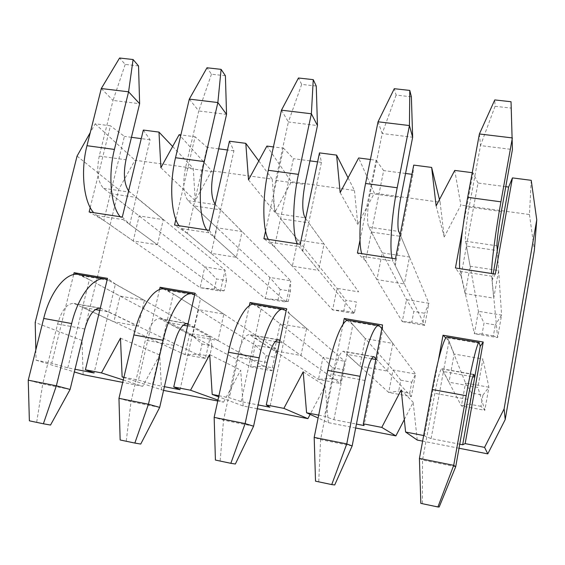 <?xml version="1.0" encoding="UTF-8"?>
<svg xmlns="http://www.w3.org/2000/svg" width="565" height="565" viewBox="0 0 565 565"><rect width="100%" height="100%" fill="white"/><g stroke="black" fill="none" stroke-linecap="round" stroke-linejoin="round"><path stroke-width="0.42" stroke-dasharray="2.83 2.12" d="M90.223 207.553L110.436 125.804L95.174 123.827L90.266 132.57M35.842 349.876L36.082 360.195L51.719 363.231L67.793 367.85L75.011 369.256M73.641 274.59L51.719 363.231M123.912 377.265L138.489 380.097L152.543 384.362L164.415 386.672M159.542 289.584L138.489 380.097M218.902 395.733L229.334 397.76L241.156 401.623L258.113 404.921M249.335 305.707L229.334 397.76M318.695 415.134L324.55 416.271L333.908 419.689L356.444 424.075M343.082 324.225L324.55 416.271M423.658 435.537L431.102 438.617L459.741 444.196M438.398 360.223L424.456 435.693M462.756 228.352L473.018 172.784L472.241 172.685M359.997 240.224L376.099 160.227L370.414 159.492M265.571 231L283.552 148.235L273.404 146.921M175.856 219.453L195.087 136.772L180.885 134.929M122.308 217.045L129.738 224.453L157.423 244.793L163.334 219.615L139.181 215.943L133.206 240.951L157.423 244.793M129.738 224.453L136.229 197.418L163.334 219.615M143.326 130.063L150.071 139.774L136.229 197.418L110.401 193.618L139.181 215.943M133.206 240.951L103.84 220.449L124.399 136.391L110.436 125.804M209.248 230.336L214.347 237.526L236.375 257.322L242.074 231.579L216.932 227.759L211.169 253.325L236.375 257.322M214.347 237.526L220.59 209.841L242.074 231.579M229.447 141.222L233.903 150.834L220.59 209.841L193.626 205.872L216.932 227.759M211.169 253.325L187.305 233.345L207.108 147.296L195.087 136.772M300.206 244.242L302.741 251.185L318.603 270.367L324.063 244.031L297.875 240.054L292.338 266.2L318.603 270.367M302.741 251.185L308.716 222.815L324.063 244.031M319.486 152.889L321.436 162.374L308.716 222.815L280.537 218.669L297.875 240.054M292.338 266.2L274.477 246.813L293.447 158.68L283.552 148.235M395.458 258.805L395.196 265.465L404.314 283.962L409.505 257.011L382.208 252.866L376.933 279.619L404.314 283.962M395.196 265.465L400.86 236.382L409.505 257.011M413.721 165.1L412.916 174.437L400.86 236.382L371.389 232.046L382.208 252.866M376.933 279.619L365.626 260.896L383.663 170.581L376.099 160.227M495.328 274.074L491.988 280.424L493.732 298.143L498.627 270.557L470.144 266.228L465.15 293.609L493.732 298.143M491.988 280.424L493.174 273.743M465.15 293.609L461.019 275.635L466.45 246.043L497.306 250.585L498.627 270.557M505.781 186.683L478.011 183.018L466.45 246.043L470.144 266.228M36.082 360.195L74.361 371.947M123.276 379.991L142.719 386.312L122.711 382.392M77.822 274.399L89.362 279.661L82.61 307.275L113.904 321.753L138.326 326.16L144.4 300.298L120.041 296.074L113.904 321.753M67.793 367.85L82.61 307.275L95.393 309.549M99.772 310.326L108.741 311.929L138.326 326.16M144.4 300.298L115.422 284.103L94.087 372.971M89.362 279.661L120.041 296.074M163.567 390.394L123.862 377.498M217.942 400.105L223.585 402.139L217.751 401.002M163.419 288.962L173.342 293.984L166.83 322.276L192.538 335.942L217.97 340.533L223.825 314.076L198.456 309.677L192.538 335.942M152.543 384.362L166.83 322.276L183.215 325.193M187.573 325.97L194.134 327.135L217.97 340.533M223.825 314.076L200.568 298.631L180.023 389.716M173.342 293.984L198.456 309.677M257.308 408.742L243.183 405.981L218.662 396.835M253.042 304.267L261.101 308.956L254.857 337.955L274.456 350.724L300.968 355.512L306.576 328.435L280.141 323.851L274.456 350.724M241.156 401.623L254.857 337.955L275.176 341.578M279.491 342.348L283.411 343.04L300.968 355.512M306.576 328.435L289.562 313.808L269.908 407.224M261.101 308.956L280.141 323.851M355.675 428.002L328.343 422.648L318.109 418.008M347.023 320.454L352.899 324.614L346.959 354.361L359.863 366.141L387.526 371.127L392.866 343.407L365.294 338.626L359.863 366.141M333.908 419.689L346.959 354.361L371.551 358.747M375.831 359.502L376.848 359.686L387.526 371.127M392.866 343.407L382.689 329.699L364.03 425.558M352.899 324.614L365.294 338.626M459.013 448.236L422.627 441.11M445.827 337.934L449.013 341.013L443.412 371.544L448.998 382.223L477.884 387.435L482.927 359.029L454.14 354.036L448.998 382.223M431.102 438.617L443.412 371.544L472.686 376.756M455.715 466.704L422.535 460.058L434.831 393.318C437.861 377.688 440.192 369.496 441.83 368.74L461.407 405.945L484.841 410.296L477.884 387.435M480.942 406.334L469.557 404.229L471.549 393.056L482.92 395.126L480.942 406.334L484.841 410.296L488.895 387.216L482.927 359.029M449.013 341.013L454.14 354.036M83.154 374.644L81.989 340.469L118.714 189.529L134.993 160.234L193.244 168.25L195.236 200.695L211.621 170.785L179.147 134.703M258.798 160.947L272.217 179.126L211.621 170.785M272.217 179.126L274.858 212.306L291.342 181.761L266.885 146.074M348.054 177.805L354.439 190.447L291.342 181.761M354.439 190.447L357.786 224.404L374.355 193.188L358.655 157.967M439.457 199.558L440.107 202.242L374.355 193.188M440.107 202.242L444.21 237.01L460.87 205.095L454.74 170.418M531.227 180.327L529.447 214.538L460.87 205.095M529.447 214.538L534.377 250.161M417.238 440.057L413.206 402.365L404.3 419.597M328.343 422.648L325.122 385.902L310.143 414.392M243.183 405.981L240.704 370.124L223.585 402.139M161.519 389.991L159.726 354.997L142.719 386.312M81.989 340.469L35.192 322.438M77.059 156.095L118.714 189.529M172.629 146.497L193.244 168.25M95.174 123.827L134.993 160.234M150.071 139.774L141.257 138.616M131.447 137.323L124.399 136.391M233.903 150.834L227.462 149.979M218.683 148.828L207.108 147.296M321.436 162.374L317.594 161.865M309.959 160.863L293.447 158.68M412.916 174.437L411.927 174.303M405.55 173.469L383.663 170.581M478.011 183.018L473.018 172.784M436.138 205.893L444.21 237.01M340.165 192.58L357.786 224.404M248.508 179.868L274.858 212.306M160.898 167.72L195.236 200.695M401.207 389.935L413.206 402.365M303.186 371.855L325.122 385.902M209.714 354.622L240.704 370.124M120.479 338.167L159.726 354.997M461.019 275.635L455.432 267.972M365.626 260.896L357.426 252.986M274.477 246.813L263.897 238.691M187.305 233.345L174.557 225.032M103.84 220.449L89.129 211.974M382.689 329.699L382.561 324.974M289.562 313.808L286.596 308.709M200.568 298.631L195.003 293.193M115.422 284.103L107.498 278.361M482.92 395.126L488.895 387.216L465.525 383.014L447.155 337.079M420.819 503.373L439.189 506.982M422.38 503.436L422.535 460.058L419.421 458.462M471.549 393.056L465.525 383.014L461.407 405.945L469.557 404.229M493.372 335.864L482.086 333.971L484.036 323.053L495.307 324.91L493.372 335.864L497.617 337.609L491.486 273.481M497.306 250.585L501.579 315.065L478.407 311.301L474.381 333.71L459.67 268.622M482.086 333.971L474.381 333.71L497.617 337.609L501.579 315.065L495.307 324.91M511.043 101.735L511.099 108.092L495.074 106.284L494.77 99.92M479.395 133.969L480.483 145.593L469.155 207.072C466.499 221.318 464.797 237.773 465.567 241.227L478.407 311.301L484.036 323.053M495.074 106.284L480.483 145.593L512.427 149.513L511.099 108.092M422.712 324.02L411.793 322.191L413.834 311.477L424.732 313.278L422.712 324.02L424.732 325.376L393.021 261.058L392.096 258.29M400.154 234.701L428.884 303.264L406.503 299.627L402.294 321.612L362.928 256.439L361.755 253.65M411.793 322.191L402.294 321.612L424.732 325.376L428.884 303.264L424.732 313.278M411.384 96.813L396.107 95.082L394.278 88.698M378.041 121.786L382.187 133.51L370.132 193.421C367.278 207.291 366.692 223.514 368.811 227.088L406.503 299.627L413.834 311.477M396.107 95.082L382.187 133.51L412.648 137.253M400.769 380.174L411.758 382.173L409.689 393.162L398.685 391.128L400.769 380.174L393.021 369.962L349.94 321.273L348.548 320.348M352.15 445.955L320.588 439.634L333.654 374.722C337.001 359.552 340.236 351.727 343.351 351.253L388.706 392.456L411.334 396.651L415.586 374.023L381.862 328.576M411.758 382.173L415.586 374.023L393.021 369.962L388.706 392.456L398.685 391.128M315.51 481.168L334.72 484.954M375.979 358.754L411.334 396.651L409.689 393.162M318.745 481.585L320.588 439.634L314.189 437.402M354.368 312.572L343.81 310.799L345.935 300.283L356.48 302.021L354.319 313.561L298.97 246.615L297.282 243.798M305.63 218.549L358.655 291.858L337.023 288.348L332.63 309.917L270.232 242.208L268.319 239.369M343.81 310.799L332.63 309.917L354.319 313.561L356.48 302.021M316.259 86.042L301.675 84.397L298.454 77.998M281.455 110.182L288.376 121.984L275.671 180.397C272.733 196.38 272.98 207.44 276.419 213.584L337.023 288.348L345.935 300.283M301.675 84.397L288.376 121.984L317.459 125.557M288.242 301.491L278.022 299.775L280.226 289.442L290.431 291.13L288.242 301.491L286.25 302.134L209.114 232.822L206.734 229.955M215.152 204.304L290.749 280.84L269.83 277.443L265.282 298.617L181.64 228.606L179.049 225.718M278.022 299.775L265.282 298.617L286.25 302.134L290.749 280.84L290.431 291.13M225.407 75.767L211.465 74.185L206.988 67.779M189.303 99.108L198.753 110.966L185.468 167.96C182.523 183.569 183.399 194.473 188.096 200.681L269.83 277.443L280.226 289.442M211.465 74.185L198.753 110.966L226.544 114.384M224.22 290.763L214.326 289.103L216.6 278.955L226.48 280.579L224.22 290.763L220.414 291.088L123.184 219.63L120.168 216.72M128.615 190.942L225.068 270.176L204.827 266.892L200.123 287.684L96.883 215.597L93.684 212.673M214.326 289.103L200.123 287.684L220.414 291.088L225.068 270.176L226.48 280.579M138.538 65.936L125.211 64.424L119.582 58.018M101.29 88.535L113.035 100.436L99.242 156.074C96.283 171.322 97.738 182.078 103.593 188.329L204.827 266.892L216.6 278.955M125.211 64.424L113.035 100.436L139.626 103.699M332.333 367.709L342.962 369.644L340.808 380.436L330.165 378.465L332.333 367.709L322.975 357.363L256.574 305.411L254.483 304.38M253.593 426.208L223.535 420.183L237.265 357.016C240.902 342.27 244.956 334.791 249.419 334.579L318.483 379.426L340.342 383.48L344.777 361.282L286.137 310.863M342.962 369.644L344.777 361.282L322.975 357.363L318.483 379.426L330.165 378.465M215.413 460.058L235.358 464.013M279.88 340.533L340.342 383.48L340.808 380.436M220.152 460.807L223.535 420.183L214.156 417.387M266.129 355.66L276.412 357.532L274.18 368.119L263.883 366.219L266.129 355.66L255.274 345.18L167.381 290.255L164.662 289.139M159.683 407.393L131.016 401.651L145.353 340.13C149.245 325.786 154.033 318.625 159.718 318.653L250.62 366.826L271.744 370.753L276.349 348.972L194.657 294.718M276.412 357.532L276.349 348.972L255.274 345.18L250.62 366.826L263.883 366.219M120.147 439.973L140.742 444.062M188.074 323.766L271.744 370.753L274.18 368.119M126.249 441.011L131.016 401.651L118.961 398.339M202.051 343.993L212.009 345.808L209.7 356.204L199.735 354.361L202.051 343.993L189.791 333.399L82.087 275.769L78.803 274.562M70.102 389.447L42.735 383.96L57.602 324.006C61.726 310.044 67.179 303.186 73.973 303.433L184.988 354.651L205.427 358.443L210.18 337.065L107.195 279.619M212.009 345.808L210.18 337.065L189.791 333.399L184.988 354.651L199.735 354.361M29.373 420.826L50.532 425.05M100.309 308.109L205.427 358.443L209.7 356.204M36.711 422.133L42.735 383.96L28.25 380.181M479.593 343.301L447.791 337.898M467.756 399.363L434.831 393.318M473.576 374.581L442.077 368.987M460.03 271.341L491.571 276.186M469.155 207.072L501.339 211.515M465.567 241.227L496.988 245.817M362.928 256.439L393.021 261.058M370.132 193.421L400.811 197.651M368.811 227.088L398.798 231.466M380.259 326.422L349.94 321.273M364.983 380.485L333.654 374.722M373.232 356.762L343.873 351.55M270.232 242.208L298.97 246.615M275.671 180.397L304.952 184.437M276.419 213.584L305.065 217.772M181.64 228.606L209.114 232.822M185.468 167.96L213.436 171.817M188.096 200.681L215.491 204.678M96.883 215.597L123.184 219.63M99.242 156.074L125.988 159.761M103.593 188.329L129.809 192.164M285.516 310.326L256.574 305.411M267.125 362.504L237.265 357.016M277.57 339.777L250.196 334.918M195.038 294.958L167.381 290.255M173.836 345.363L145.353 340.13M188.47 323.957L188.046 323.879M186.259 323.561L160.721 319.027M108.551 280.261L82.087 275.769M84.806 329.007L57.602 324.006M101.721 308.547L100.266 308.292M99.023 308.073L75.187 303.836M473.844 374.425L441.83 368.74M373.868 356.67L343.351 351.253M283.637 309.33L283.114 309.239M278.531 339.749L249.419 334.579M192.517 293.864L191.818 293.744M187.531 323.59L159.718 318.653M105.436 279.082L104.589 278.94M100.563 308.151L73.973 303.433"/><path stroke-width="0.85" d="M180.885 134.929L179.147 134.703L160.898 167.72L158.977 132.09L143.326 130.063L122.308 217.045L89.129 211.974L90.223 207.553M90.266 132.57L77.059 156.095L35.192 322.438L35.842 349.876M75.011 369.256L94.087 372.971L85.407 369.785L107.498 278.361L74.107 272.704L73.641 274.59M85.407 369.785L101.453 372.9L120.479 338.167L122.132 376.919L123.912 377.265M164.415 386.672L180.023 389.716L173.752 386.954L195.003 293.193L160.079 287.274L159.542 289.584M173.752 386.954L190.546 390.217L209.714 354.622L212.2 394.427L218.902 395.733M258.113 404.921L269.908 407.224L266.277 404.943L286.596 308.709L250.027 302.515L249.335 305.707M266.277 404.943L283.884 408.368L303.186 371.855L306.583 412.775L318.695 415.134M356.444 424.075L364.03 425.558L363.302 423.807L382.561 324.974L344.24 318.476L343.082 324.225M363.302 423.807L381.778 427.394L401.207 389.935L405.599 432.027L423.658 435.537M472.686 376.756L474.741 377.123L480.236 346.338L483.23 342.03L443.017 335.214L438.398 360.223M483.23 342.03L465.157 443.603L484.565 447.374L504.107 408.912L536.75 219.841L531.227 180.327L512.441 177.897L508.634 187.057L505.781 186.683M462.756 228.352L455.432 267.972L495.328 274.074L512.441 177.897M359.997 240.224L357.426 252.986L395.458 258.805L413.721 165.1L431.639 167.424L436.138 205.893L454.74 170.418L472.241 172.685M265.571 231L263.897 238.691L300.206 244.242L319.486 152.889L336.599 155.107L340.165 192.58L358.655 157.967L370.414 159.492M175.856 219.453L174.557 225.032L209.248 230.336L229.447 141.222L245.803 143.348L248.508 179.868L266.885 146.074L273.404 146.921M493.174 273.743L508.634 187.057M74.361 371.947L83.154 374.644L122.711 382.392M101.453 372.9L123.276 379.991M95.393 309.549L99.772 310.326M123.862 377.498L122.132 376.919M217.751 401.002L163.567 390.394M190.546 390.217L217.942 400.105M183.215 325.193L187.573 325.97M218.662 396.835L212.2 394.427M283.884 408.368L307.897 418.651L257.308 408.742M275.176 341.578L279.491 342.348M318.109 418.008L306.583 412.775M381.778 427.394L395.888 435.876L355.675 428.002M371.551 358.747L375.831 359.502M459.741 444.196L462.679 444.768L465.157 443.603M422.627 441.11L417.238 440.057L405.599 432.027M484.565 447.374L487.8 453.872L459.013 448.236M504.107 408.912L505.209 419.555L534.377 250.161L536.75 219.841M505.209 419.555L487.8 453.872M404.3 419.597L395.888 435.876M310.143 414.392L307.897 418.651M158.977 132.09L172.629 146.497M141.257 138.616L131.447 137.323M245.803 143.348L258.798 160.947M227.462 149.979L218.683 148.828M336.599 155.107L348.054 177.805M317.594 161.865L309.959 160.863M431.639 167.424L439.457 199.558M411.927 174.303L405.55 173.469M443.017 335.214L445.827 337.934M344.24 318.476L347.023 320.454M250.027 302.515L253.042 304.267M160.079 287.274L163.419 288.962M74.107 272.704L77.822 274.399M479.078 342.503L447.155 337.079C444.683 335.363 437.818 358.676 432.168 389.504L419.421 458.462L453.709 465.327L455.715 466.704L467.756 399.363C470.673 383.586 472.7 375.273 473.844 374.425L474.741 377.123L462.679 444.768M480.236 346.338L479.212 342.524C477.651 340.942 471.719 364.616 466.182 395.726L453.709 465.327L437.91 506.975L420.819 503.373L419.421 458.462M455.715 466.704L439.189 506.982L437.91 506.975M491.486 273.481C491.465 263.474 495.752 230.464 500.915 201.832L512.363 137.931L479.395 133.969L467.686 197.326L500.915 201.832M459.67 268.622C458.78 258.551 462.389 225.703 467.686 197.326M479.395 133.969L494.77 99.92L511.043 101.735L512.427 149.513L501.339 211.515C498.754 225.873 496.67 242.406 496.988 245.817L497.306 250.585M392.096 258.29C389.412 248.099 391.609 215.611 397.188 187.764L409.434 125.557L378.041 121.786L365.562 183.477L397.188 187.764M361.755 253.65C358.288 243.416 359.863 211.091 365.562 183.477M378.041 121.786L394.278 88.698L409.787 90.428L411.384 96.813L412.648 137.253L400.811 197.651C398.014 211.635 397.089 227.935 398.798 231.466L400.154 234.701M412.648 137.253L409.434 125.557L409.787 90.428M381.862 328.576L379.101 325.532C374.729 323.512 365.929 346.084 360.06 376.311L346.755 443.921L352.15 445.955L364.983 380.485C368.232 365.167 371.198 357.228 373.868 356.67L375.979 358.754M378.762 325.475L348.548 320.348C343.351 318.201 333.703 340.441 327.742 370.4L314.189 437.402L346.755 443.921L331.74 484.586L315.51 481.168L314.189 437.402M352.15 445.955L334.72 484.954L331.74 484.586M297.282 243.798C292.176 233.458 292.479 201.479 298.426 174.373L311.379 113.777L281.455 110.182L268.29 170.291L298.426 174.373M268.319 239.369C262.492 228.987 262.238 197.171 268.29 170.291M281.455 110.182L298.454 77.998L313.25 79.651L316.259 86.042L317.459 125.557L304.952 184.437C302.014 200.533 302.056 211.649 305.065 217.772L305.63 218.549M317.459 125.557L311.379 113.777L313.25 79.651M206.734 229.955C199.424 219.481 198.004 188.011 204.276 161.611L217.864 102.54L189.303 99.108L175.524 157.713L204.276 161.611M179.049 225.718C171.089 215.216 169.161 183.9 175.524 157.713M189.303 99.108L206.988 67.779L221.113 69.361L225.407 75.767L226.544 114.384L213.436 171.817C210.561 186.959 211.133 197.785 215.152 204.304M226.544 114.384L217.864 102.54L221.113 69.361M120.168 216.72C110.846 206.14 107.866 175.164 114.427 149.428L128.58 91.812L101.29 88.535L86.975 145.699L114.427 149.428M93.684 212.673C83.768 202.065 80.329 171.237 86.975 145.699M101.29 88.535L119.582 58.018L133.086 59.53L138.538 65.936L139.626 103.699L125.988 159.761C123.205 173.519 124.088 183.907 128.615 190.942M139.626 103.699L128.58 91.812L133.086 59.53M286.137 310.863L283.637 309.33C276.723 306.915 265.338 328.463 259.18 357.857L245.125 423.581L253.593 426.208L267.125 362.504C270.677 347.623 274.477 340.038 278.531 339.749L279.88 340.533M283.114 309.239L254.483 304.38C246.813 301.851 234.673 323.088 228.43 352.228L214.156 417.387L245.125 423.581L230.845 463.314L215.413 460.058L214.156 417.387M253.593 426.208L235.358 464.013L230.845 463.314M191.818 293.744L164.662 289.139C154.746 286.257 140.346 306.569 133.863 334.932L118.961 398.339L148.447 404.236L159.683 407.393L173.836 345.363C177.657 330.892 182.22 323.639 187.531 323.59L188.074 323.766M194.657 294.718L192.517 293.864C183.279 291.088 169.571 311.682 163.158 340.292L148.447 404.236L134.844 443.066L120.147 439.973L118.961 398.339M159.683 407.393L140.742 444.062L134.844 443.066M104.589 278.94L78.803 274.562C66.84 271.37 50.412 290.813 43.71 318.441L28.25 380.181L56.359 385.81L70.102 389.447L84.806 329.007C88.762 315.178 93.931 308.207 100.309 308.109M107.195 279.619L105.436 279.082C94.094 275.988 78.281 295.693 71.649 323.547L56.359 385.81L43.385 423.785L29.373 420.826L28.25 380.181M70.102 389.447L50.532 425.05L43.385 423.785M466.182 395.726L432.168 389.504M473.993 374.659L473.576 374.581M360.06 376.311L327.742 370.4M374.305 356.953L373.232 356.762M259.18 357.857L228.43 352.228M279.23 340.074L277.57 339.777M163.158 340.292L133.863 334.932M188.046 323.879L186.259 323.561M71.649 323.547L43.71 318.441M100.266 308.292L99.023 308.073"/></g></svg>
